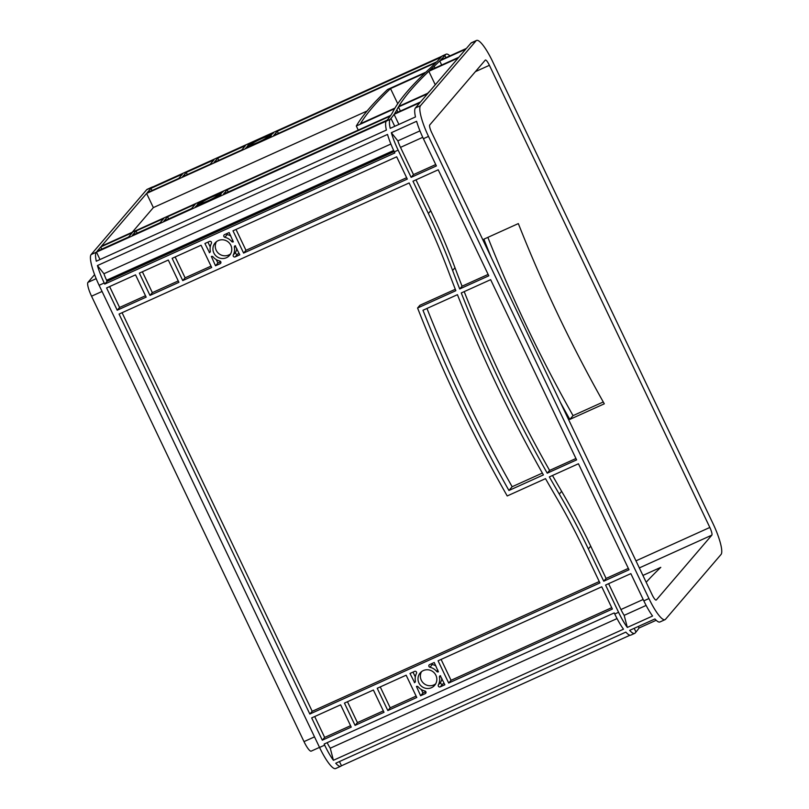 <?xml version="1.0" encoding="UTF-8"?>
<svg xmlns="http://www.w3.org/2000/svg" width="809" height="809" viewBox="0 0 809 809"><rect width="100%" height="100%" fill="white"/><g stroke="black" fill="none" stroke-linecap="round" stroke-linejoin="round"><path stroke-width="1.21" d="M260.953 138.946A9.526 0.91 -25.5 0 0 250.932 144.71A9.526 0.91 -25.5 0 0 258.101 142.273A9.526 0.91 -25.5 0 0 268.133 136.509A9.526 0.91 -25.5 0 0 260.953 138.946M210.775 197.517A9.526 0.91 -25.5 0 0 200.753 203.292A9.526 0.91 -25.5 0 0 207.923 200.854A9.526 0.91 -25.5 0 0 217.955 195.08A9.526 0.91 -25.5 0 0 210.775 197.517M421.509 671.672A9.526 9.273 -139.4 0 0 435.697 683.827M423.34 670.57A9.526 9.273 -139.4 0 0 419.992 684.697A9.526 9.273 -139.4 0 0 434.655 685.324A9.526 9.273 -139.4 0 0 423.34 670.57M216.418 241.709A9.526 9.273 -139.4 0 0 230.616 253.864M218.258 240.597A9.526 9.273 -139.4 0 0 214.911 254.724A9.526 9.273 -139.4 0 0 229.574 255.361A9.526 9.273 -139.4 0 0 218.258 240.597M438.225 169.799L488.798 275.808L459.704 288.965A1432.8 1394.372 40.6 0 1 452.615 270.489A716.4 697.186 -139.4 0 0 428.365 213.495L412.974 181.216L438.225 169.799M490.638 279.671L576.605 459.896L547.238 473.174A1432.8 1394.372 40.6 0 1 461.272 292.949L490.638 279.671M119.065 314.074L409.142 182.955L424.533 215.224A712.102 693 40.6 0 1 448.641 271.875A1437.097 1398.549 -139.4 0 0 455.861 290.694L417.575 308.007A1432.8 1394.372 -139.4 0 0 507.223 495.957L545.509 478.645A1437.097 1398.549 -139.4 0 0 555.621 496.16A712.102 693 40.6 0 1 584.523 550.646L599.914 582.925L309.837 714.044L119.065 314.074M232.992 230.808L396.673 156.815L407.301 179.092L243.61 253.086L232.992 230.808M438.073 660.781L601.754 586.788L612.383 609.056L448.692 683.049L438.073 660.781M311.677 717.907L340.619 704.831L351.237 727.099L322.306 740.184L311.677 717.907M355.07 725.37L344.442 703.102L373.384 690.016L384.012 712.284L355.07 725.37L357.426 722.619L347.466 701.737M139.36 273.129L168.302 260.053L178.92 282.321L149.989 295.406L139.36 273.129M106.596 287.943L135.538 274.858L146.156 297.136L117.214 310.211L106.596 287.943M429.619 664.594L434.241 662.51L438.397 671.814A1.436 1.396 40.6 0 1 436.708 671.419A12.398 12.064 -139.4 0 0 429.943 667.253A1.436 1.396 40.6 0 1 429.619 664.594M438.367 684.91A12.398 12.064 -139.4 0 0 439.469 677.194A1.436 1.396 40.6 0 1 440.248 675.677L444.859 684.778L440.248 686.871A1.436 1.396 40.6 0 1 438.367 684.91L440.723 682.159A12.398 12.064 -139.4 0 0 441.896 678.549M425.221 693.657L420.609 695.74L416.443 686.436A1.436 1.396 40.6 0 1 418.132 686.831A12.398 12.064 -139.4 0 0 424.907 690.997A1.436 1.396 40.6 0 1 425.221 693.657L425.979 692.777M416.483 673.341A12.398 12.064 -139.4 0 0 415.381 681.067A1.436 1.396 40.6 0 1 414.602 682.574L409.981 673.472L414.602 671.389A1.436 1.396 40.6 0 1 416.483 673.341M220.139 263.694L215.518 265.777L211.361 256.473A1.436 1.396 40.6 0 1 213.05 256.868A12.398 12.064 -139.4 0 0 219.815 261.034A1.436 1.396 40.6 0 1 220.139 263.694L220.897 262.814M211.402 243.378A12.398 12.064 -139.4 0 0 210.3 251.093A1.436 1.396 40.6 0 1 209.521 252.61L204.899 243.509L209.521 241.416A1.436 1.396 40.6 0 1 211.402 243.378M224.538 234.63L229.159 232.537L233.316 241.851A1.436 1.396 40.6 0 1 231.627 241.456A12.398 12.064 -139.4 0 0 224.862 237.29A1.436 1.396 40.6 0 1 224.538 234.63M233.285 254.946A12.398 12.064 -139.4 0 0 234.377 247.22A1.436 1.396 40.6 0 1 235.156 245.714L239.777 254.815L235.156 256.898A1.436 1.396 40.6 0 1 233.285 254.946L235.641 252.196A12.398 12.064 -139.4 0 0 236.815 248.585M549.351 476.916L578.445 463.759L629.008 569.769L603.747 581.196L588.355 548.917A716.4 697.186 -139.4 0 0 559.272 494.097A1432.8 1394.372 40.6 0 1 549.351 476.916M406.148 675.202L416.777 697.479L387.835 710.555L377.216 688.287L406.148 675.202M201.067 245.238L211.695 267.506L182.753 280.592L172.135 258.324L201.067 245.238M543.405 474.903A1432.8 1394.372 40.6 0 1 457.439 294.678L422.976 310.262A1432.8 1394.372 -139.4 0 0 508.932 490.487L543.405 474.903M327.17 742.672A12.893 2.7 -114.3 0 0 330.264 748.204L333.409 760.298L623.486 629.18A28.659 5.997 -114.3 0 1 614.749 614.011L618.572 612.282L605.587 585.049L630.848 573.632L643.833 600.865A28.659 5.997 65.7 0 0 652.57 616.023L627.319 627.44L624.174 615.346A12.893 2.7 -114.3 0 1 620.938 609.531L608.611 583.683M428.507 136.408L648.939 598.549A28.659 5.997 65.7 0 0 665.038 619.664A28.659 5.997 65.7 0 0 665.514 619.289L721.052 554.458A28.659 5.997 65.7 0 0 713.053 523.706L492.62 61.555A28.659 5.997 65.7 0 0 476.531 40.45A28.659 5.997 65.7 0 0 476.056 40.814L420.518 105.655A28.659 5.997 65.7 0 0 428.507 136.408L423.4 138.713L436.385 165.936L411.134 177.353L398.139 150.13A28.659 5.997 -114.3 0 1 391.334 132.706L416.595 121.289A28.659 5.997 65.7 0 0 423.4 138.713M394.317 151.859L394.832 152.952L104.755 284.08L104.23 282.988A28.659 5.997 -114.3 0 1 97.424 265.564L387.511 134.436A28.659 5.997 65.7 0 0 394.317 151.859L398.139 150.13M630.009 635.217L341.236 765.88A28.659 5.997 -114.3 0 1 340.761 766.244L335.654 768.55A28.659 5.997 -114.3 0 1 319.555 747.445L99.123 285.294A28.659 5.997 -114.3 0 1 91.134 254.542L146.672 189.71A28.659 5.997 -114.3 0 1 147.147 189.336L152.254 187.031A28.659 5.997 -114.3 0 1 153.083 186.94M333.409 760.298A28.659 5.997 -114.3 0 1 324.662 745.14L324.146 744.037L614.223 612.919L614.749 614.011M603.271 401.972L573.045 415.634A1432.8 1394.372 40.6 0 1 487.857 237.361M227.167 189.812L390.282 116.071A716.4 68.34 154.5 0 1 387.198 120.126L223.456 194.14L227.167 189.812L228.209 191.986M458.187 58.015L428.163 93.065L398.807 106.343A1432.8 136.691 154.5 0 1 428.821 71.293L458.187 58.015M465.772 49.167L458.834 57.267L429.741 70.413A1432.8 136.691 154.5 0 1 434.19 66.257A716.4 68.34 -25.5 0 0 439.732 60.938L465.772 49.167M420.589 101.914L394.549 113.685A716.4 68.34 -25.5 0 0 396.865 109.832A1432.8 136.691 154.5 0 1 398.433 106.97L427.526 93.814L420.589 101.914M277.345 131.23L441.087 57.217A716.4 68.34 154.5 0 1 436.749 61.828L273.634 135.558L277.345 131.23L278.387 133.414M100.771 246.937L132.261 232.709L128.56 237.037L97.07 251.265L100.771 246.937L101.813 249.121M132.383 235.308L136.094 230.97L163.762 218.47L160.051 222.799L132.383 235.308M186.272 172.398L213.93 159.889L210.229 164.227L182.561 176.726L186.272 172.398L187.314 174.582M150.949 188.366L182.44 174.127L178.728 178.455L147.238 192.694L150.949 188.366L151.991 190.55M218.713 193.624L223.335 191.541L220.503 193.806A12.398 1.183 -25.5 0 0 217.55 194.423L218.895 193.998M214.618 197.861A12.398 1.183 -25.5 0 0 219.542 194.929L221.16 194.079L219.623 195.869L214.719 198.084M199.985 204.748L195.373 206.831L198.205 204.566A12.398 1.183 -25.5 0 0 201.148 203.949L199.985 204.748M204.09 200.511A12.398 1.183 -25.5 0 0 199.166 203.443L197.548 204.293L199.075 202.503L204.09 200.511M250.163 146.166L245.542 148.259L248.383 145.994A12.398 1.183 -25.5 0 0 251.326 145.367L250.163 146.166M254.269 141.939A12.398 1.183 -25.5 0 0 249.344 144.872L247.726 145.711L249.253 143.921L254.269 141.939M268.891 135.052L273.513 132.959L270.671 135.224A12.398 1.183 -25.5 0 0 267.728 135.851L269.073 135.427M264.786 139.279A12.398 1.183 -25.5 0 0 269.71 136.347L271.339 135.497L269.802 137.287L264.897 139.502M101.418 246.189L146.601 193.442L435.92 62.657A716.4 68.34 154.5 0 1 430.469 67.875A1432.8 136.691 -25.5 0 0 425.908 72.153L387.612 89.465A1432.8 136.691 -25.5 0 0 356.304 126.012L394.61 108.699A1432.8 136.691 -25.5 0 0 393.002 111.632A716.4 68.34 154.5 0 1 390.747 115.404L101.418 246.189M214.051 162.488L217.763 158.16L245.42 145.66L241.719 149.989L214.051 162.488M195.252 204.232L191.541 208.57L163.873 221.069L167.584 216.741L195.252 204.232M394.974 108.072A1432.8 136.691 154.5 0 1 424.998 73.022L390.525 88.606A1432.8 136.691 -25.5 0 0 360.501 123.656L394.974 108.072M390.15 119.378L390.98 118.417A716.4 68.34 -25.5 0 0 394.084 114.352L419.942 102.662L415.411 107.961A28.659 5.997 65.7 0 0 415.472 116.941L390.211 128.358A28.659 5.997 -114.3 0 1 390.15 119.378L386.318 121.107A28.659 5.997 65.7 0 0 386.378 130.087L96.301 261.216A28.659 5.997 -114.3 0 1 96.241 252.236L386.318 121.107M476.531 40.45L471.425 42.756A28.659 5.997 65.7 0 0 470.949 43.12L466.409 48.419L440.551 60.109A716.4 68.34 -25.5 0 0 444.859 55.508L445.901 57.692M449.905 55.882A28.659 5.997 65.7 0 0 446.163 54.173A28.659 5.997 65.7 0 0 445.688 54.547L444.859 55.508M152.254 187.031A28.659 5.997 -114.3 0 0 151.779 187.395L441.856 56.276A28.659 5.997 -114.3 0 1 442.331 55.912L446.163 54.173M656.18 620.27L639.08 627.996A716.4 68.34 154.5 0 1 635.975 632.051L634.195 628.33M665.038 619.664L659.932 621.969A28.659 5.997 65.7 0 1 654.916 618.956L629.655 630.373A28.659 5.997 65.7 0 0 634.671 633.386A28.659 5.997 65.7 0 0 635.146 633.022L635.975 632.051M340.761 766.244A28.659 5.997 -114.3 0 1 335.745 763.231L625.832 632.112A28.659 5.997 -114.3 0 0 630.838 635.116L634.671 633.386M341.418 765.668L339.456 761.552M330.264 748.204L617.034 618.572M96.423 252.024L100.003 259.537M394.175 151.566L107.112 281.33L106.586 280.238A12.893 2.7 -114.3 0 1 103.946 273.725L390.868 144.022M103.946 273.725L97.424 265.564M104.755 284.08L107.112 281.33M488.13 274.423L462.06 286.204A1432.8 1394.372 40.6 0 1 454.982 267.739A716.4 697.186 -139.4 0 0 430.722 210.744L415.988 179.851M575.937 458.511L549.594 470.423A1432.8 1394.372 40.6 0 1 464.194 291.624M628.34 568.383L606.103 578.435L590.712 546.156A716.4 697.186 -139.4 0 0 561.638 491.346A1432.8 1394.372 40.6 0 1 552.476 475.5M455.305 289.268L419.932 305.256L417.575 308.007M599.257 581.529L312.193 711.293L122.078 312.709M603.747 581.196L606.103 578.435M309.837 714.044L312.193 711.293M406.634 177.697L245.966 250.325L236.006 229.443M411.134 177.353L413.49 174.602L400.506 147.38A12.893 2.7 65.7 0 1 397.856 140.867L419.962 130.876M435.727 164.551L413.49 174.602M243.61 253.086L245.966 250.325M611.715 607.67L451.048 680.298L441.087 659.416M448.692 683.049L451.048 680.298M639.08 627.996L638.341 626.449M394.084 114.352L398.898 124.434M132.231 232.264L153.356 207.6L367.114 110.975M427.627 93.308A1432.8 136.691 154.5 0 1 430.115 90.79M146.601 193.442L153.356 207.6M439.732 60.938L441.674 65.023M136.094 230.97L137.136 233.154M167.584 216.741L168.626 218.926M217.763 158.16L218.804 160.344M383.345 710.899L357.426 722.619M350.58 725.713L324.662 737.424L314.701 716.541M322.306 740.184L324.662 737.424M416.109 696.084L390.201 707.804L380.24 686.922M387.835 710.555L390.201 707.804M178.263 280.935L152.345 292.646L142.384 271.763M211.028 266.121L185.109 277.841L175.148 256.959M149.989 295.406L152.345 292.646M182.753 280.592L185.109 277.841M145.499 295.75L119.58 307.46L109.62 286.578M117.214 310.211L119.58 307.46M444.202 683.393L442.604 684.111A1.436 1.396 40.6 0 1 440.723 682.159M435.889 665.959A12.398 12.064 -139.4 0 0 432.299 664.502A1.436 1.396 40.6 0 1 431.369 663.805M415.31 676.951L413.005 672.107M425.837 691.695L422.965 692.989L421.317 689.541M420.609 695.74L422.965 692.989M210.229 246.978L207.923 242.144M220.756 261.722L217.884 263.026L216.236 259.578M215.518 265.777L217.884 263.026M230.808 235.995A12.398 12.064 -139.4 0 0 227.218 234.539A1.436 1.396 40.6 0 1 226.287 233.841M239.12 253.429L237.522 254.147A1.436 1.396 40.6 0 1 235.641 252.196M199.075 202.503L199.439 203.251M249.253 143.921L249.617 144.68M624.174 615.346L646.118 605.425M711.839 535.143A7.16 1.497 65.7 0 0 709.837 527.458L489.405 65.307A7.16 1.497 65.7 0 0 485.38 60.038A7.16 1.497 65.7 0 0 485.258 60.129L429.731 124.96A7.16 1.497 65.7 0 0 431.723 132.646L652.155 594.797A7.16 1.497 65.7 0 0 656.18 600.076A7.16 1.497 65.7 0 0 656.301 599.985L711.839 535.143L639.332 567.918M560.354 402.336A1432.8 1394.372 -139.4 0 0 569.829 419.396L604.303 403.812A1432.8 1394.372 40.6 0 1 518.336 223.587L483.873 239.171A1432.8 1394.372 -139.4 0 0 491.144 257.222M542.374 473.073L512.148 486.735A1432.8 1394.372 40.6 0 1 426.96 308.462M646.179 582.268A1432.8 136.691 154.5 0 1 660.781 567.352L642.922 575.432M618.572 612.282A28.659 5.997 65.7 0 0 627.319 627.44M94.592 274.625L87.948 282.371A12.893 2.7 65.7 0 0 91.548 296.205L304.002 741.62A12.893 2.7 65.7 0 0 311.243 751.116L319.525 747.374M391.334 132.706L397.856 140.867M247.079 146.469L247.514 147.369M196.9 205.041L197.335 205.951M209.288 252.711L210.31 251.518M414.37 682.675L415.401 681.481M398.433 106.97L400.384 111.045M356.304 126.012L358.256 130.087M428.821 71.293L435.262 84.783M390.525 88.606L397.745 103.734M573.045 415.634L569.829 419.396M459.704 288.965L462.06 286.204M547.238 473.174L549.594 470.423M508.932 490.487L512.148 486.735M643.833 600.865L648.939 598.549M104.23 282.988L99.123 285.294M324.662 745.14L319.555 747.445M415.411 107.961L420.518 105.655M470.949 43.12L476.056 40.814M441.856 56.276L445.688 54.547M151.779 187.395L146.672 189.71M96.241 252.236L91.134 254.542M393.659 150.474L106.586 280.238M439.469 677.194L440.612 675.859M440.248 686.871L442.604 684.111M234.377 247.22L235.52 245.885M235.156 256.898L237.522 254.147M219.542 194.929L219.856 195.596M269.71 136.347L270.034 137.024M643.175 599.469L620.938 609.531M422.743 137.318L400.506 147.38M709.837 527.458L635.965 560.849M489.405 65.307L475.399 71.647M314.519 736.868L304.002 741.62M102.065 291.452L91.548 296.205M96.17 278.65L87.948 282.371M224.862 237.29L227.218 234.539M231.627 241.456L232.77 240.121M429.943 667.253L432.299 664.502M436.708 671.419L437.851 670.085M198.205 204.566L198.589 205.375M248.383 145.994L248.767 146.803M247.311 146.358L247.736 147.268M197.133 204.94L197.558 205.84M209.521 252.61L210.269 251.73M414.602 682.574L415.351 681.694M396.865 109.832L397.967 112.138M434.19 66.257L435.04 68.027M390.98 118.417L394.741 126.305M428.365 213.495L430.722 210.744M452.615 270.489L454.982 267.739M559.272 494.097L561.638 491.346M588.355 548.917L590.712 546.156"/></g></svg>
